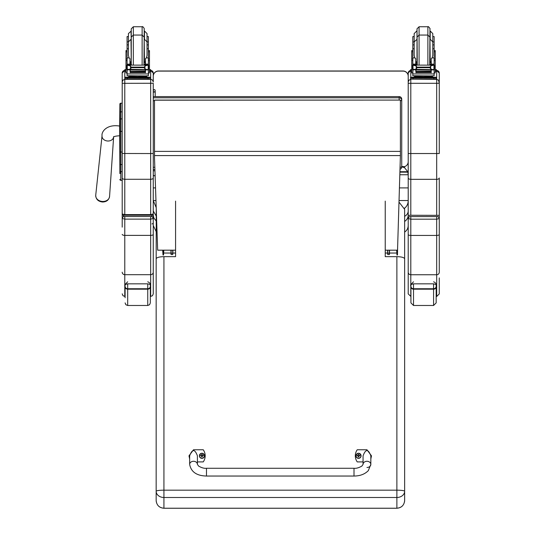 <?xml version="1.0" encoding="UTF-8"?>
<svg xmlns="http://www.w3.org/2000/svg" width="535" height="535" viewBox="0 0 535 535"><rect width="100%" height="100%" fill="white"/><g stroke="black" fill="none" stroke-linecap="round" stroke-linejoin="round"><path stroke-width="0.8" d="M354.01 476.043L206.47 476.043C196.666 475.796 191.062 471.91 189.651 464.387A3.885 3.103 0 0 1 193.53 461.284A3.885 3.103 0 0 1 197.415 464.387L198.592 466.059C201.588 467.797 204.209 468.54 206.47 468.279L206.47 476.043L206.47 468.279L354.01 468.279L354.01 476.043C360.055 475.996 364.823 474.191 368.321 470.633L370.835 464.387A3.885 3.103 180 0 0 366.95 461.284A3.885 3.103 180 0 0 363.064 464.387L363.064 455.827C365.652 448.845 368.247 448.845 370.835 455.827L370.835 464.387A3.885 3.103 180 0 1 366.95 467.49M363.064 461.906L357.246 461.906A10.673 10.566 180 0 1 357.246 449.754L366.95 449.754L371.477 455.827L370.835 458.976M189.651 458.976L189.002 455.827L193.53 449.754L203.24 449.754A10.673 10.566 180 0 1 203.24 461.906L197.415 461.906M197.415 464.387L197.415 455.827C194.827 448.845 192.239 448.845 189.651 455.827L189.651 464.387M361.085 455.793A2.548 2.521 180 0 1 358.537 458.348A2.548 2.521 180 0 1 355.989 455.793M358.537 458.154A2.454 2.428 180 0 1 356.41 454.516A2.454 2.428 180 0 1 360.664 454.509A2.454 2.428 180 0 1 358.537 458.154M358.637 456.602A1958.127 168.271 90.8 0 0 358.697 456.857L359.219 455.766L359.881 455.773A1.351 1.337 0 0 0 359.881 455.452L359.787 455.466A1958.127 442.485 0.2 0 1 359.42 455.626L358.631 454.844A0.889 0.883 180 0 0 358.443 454.85A1958.127 169.682 -90.6 0 0 358.376 454.389L357.855 455.405A3.31 0.749 179.7 0 0 357.193 455.459A1.351 1.337 0 0 0 357.193 455.78L357.855 455.766L358.383 456.857A1958.127 167.736 -91 0 0 358.443 456.602A0.889 0.883 180 0 0 358.637 456.602L359.219 455.827M357.855 455.766L358.443 456.602M359.881 455.452A3.31 0.749 -179.8 0 0 359.219 455.405L358.697 454.389A1958.127 170.217 90.4 0 0 358.631 454.844M358.624 456.415L359.219 455.766M357.193 455.459L357.293 455.466A1958.127 442.478 -0.3 0 0 357.654 455.633A0.889 0.883 180 0 0 357.647 455.766M358.443 454.85L357.654 455.633M357.855 455.827L358.45 456.415M204.49 455.793A2.548 2.521 180 0 1 201.942 458.348A2.548 2.521 180 0 1 199.394 455.793M201.942 458.154A2.454 2.428 180 0 1 199.816 454.516A2.454 2.428 180 0 1 204.069 454.509A2.454 2.428 180 0 1 201.942 458.154M202.036 456.602A1958.127 168.271 90.8 0 0 202.103 456.857L202.625 455.766L203.287 455.773A1.351 1.337 0 0 0 203.287 455.452L203.186 455.466A1958.127 442.485 0.2 0 1 202.825 455.626L202.036 454.844A0.889 0.883 180 0 0 201.849 454.85A1958.127 169.682 -90.6 0 0 201.782 454.389L201.26 455.405A3.31 0.749 179.7 0 0 200.598 455.459A1.351 1.337 0 0 0 200.598 455.78L201.26 455.766L201.789 456.857A1958.127 167.736 -91 0 0 201.849 456.602A0.889 0.883 180 0 0 202.036 456.602L202.625 455.827M201.26 455.766L201.849 456.602M203.287 455.452A3.31 0.749 -179.8 0 0 202.625 455.405L202.103 454.389A1958.127 170.217 90.4 0 0 202.036 454.844M202.029 456.415L202.625 455.766M200.598 455.459L200.699 455.466A1958.127 442.478 -0.3 0 0 201.06 455.633A0.889 0.883 180 0 0 201.053 455.766M201.849 454.85L201.06 455.633M201.26 455.827L201.855 456.415M175.574 201.113L175.574 256.653L163.931 256.653C159.223 256.78 156.635 257.495 156.16 258.806L156.16 491.264A7.764 1.09 -0 0 1 163.931 490.174L163.931 497.49L396.876 497.49L396.876 490.174A7.764 1.09 -0 0 1 404.641 491.264L404.641 258.806C404.172 257.495 401.584 256.78 396.876 256.653L385.233 256.653L385.233 253.042L387.581 253.042M156.16 500.486L156.193 501.135C156.936 505.508 159.51 507.875 163.931 508.25L163.931 497.49A7.764 6.219 -0 0 1 156.16 491.264L156.16 500.486C156.621 505.194 159.209 507.775 163.931 508.23L396.876 508.23L396.876 497.49A7.764 6.219 -0 0 0 404.641 491.264L404.614 501.135C403.871 505.508 401.297 507.875 396.876 508.25L396.876 508.23C401.598 507.775 404.186 505.194 404.641 500.486L404.641 489.431M156.16 264.885L156.233 208.369M399.03 202.143L404.641 209.359L404.641 264.999M385.233 256.653L385.233 201.113M175.574 256.653L175.574 253.042L172.899 253.042M163.556 250.186L163.556 254.994L163.643 250.186M162.68 250.186L163.008 254.994L163.008 250.186M171.08 254.453L170.932 250.186M172.899 250.186L172.758 254.453M171.113 250.186L171.12 254.54L172.711 254.54L172.725 250.186M170.932 253.864L171.12 254.54M172.711 254.54L172.899 253.864M171.12 253.195L172.711 253.195M171.12 250.213L172.711 250.213M396.843 250.186L396.923 254.994L396.923 250.186M397.472 250.186L397.472 254.994L396.923 254.994M397.472 254.994L397.605 248.24M387.721 254.453L387.581 250.186M389.547 250.186L389.4 254.453M387.755 250.186L387.768 254.54L389.36 254.54L389.373 250.186M387.581 253.864L387.768 254.54M389.36 254.54L389.547 253.864M387.768 253.195L389.36 253.195M387.768 250.213L389.36 250.213M400.401 100.7A2.588 0.395 0 0 0 401.738 100.359A2.588 2.561 180 0 0 399.15 97.798L399.15 100.085M153.257 96.628L399.15 96.628A2.588 2.561 0 0 1 401.738 99.182L401.738 100.359L401.738 99.182A2.588 2.588 0 0 0 399.15 96.594L153.257 96.594M401.738 100.359L401.738 166.88A2.588 2.588 0 0 1 400.046 169.307A2.588 2.561 180 0 0 401.738 166.88A2.588 0.395 180 0 1 400.113 167.241M401.738 166.532L403.811 166.532A0.776 0.776 180 0 1 404.587 167.301L404.587 167.809L401.738 166.786L404.587 167.809M404.587 167.736L407.764 171.715L408.212 174.744L408.212 200.538C408.198 203.708 406.995 206.263 404.587 208.195M156.207 207.654L153.257 200.531L153.257 212.756M407.764 171.715L399.973 171.715M404.52 208.028L404.587 208.456M408.212 210.964C408.125 213.271 406.921 215.063 404.587 216.347M410.927 296.497L410.927 285.242L410.927 302.89L410.927 296.497L408.212 293.909L408.212 218.554L410.8 219.176L410.8 216.595L410.151 216.615A1.939 1.939 180 0 0 408.212 218.554L408.212 215.037C408.125 217.792 406.914 219.938 404.587 221.47M153.257 210.964L156.16 215.933M151.967 223.918A1.297 1.291 0 0 0 153.257 222.62L153.257 215.037L153.879 218.012L156.16 220.968M407.764 172.156L399.959 172.156M153.257 187.905L155.531 187.905M399.471 187.905L408.212 187.905M154.508 100.185L400.401 100.085L154.508 100.085L154.508 157.992L157.664 250.186L175.574 250.186M385.233 250.186L397.538 250.186L400.401 155.585L154.508 155.585M400.401 100.185L400.401 155.585M109.568 196.445C108.873 200.043 106.539 201.902 102.559 202.009C98.139 201.501 95.859 199.241 95.732 195.235A6.948 5.537 -175 0 0 102.64 201.468A6.948 5.537 -175 0 0 109.568 196.445L113.627 136.967A5.825 4.641 5 0 1 107.829 141.013A5.825 4.641 5 0 1 102.613 138.251A5.825 4.641 5 0 1 102.038 135.79C101.322 131.637 106.9 123.98 119.619 126.059L119.867 171.173M120.903 172.558L119.867 173.594L119.867 131.396L119.867 171.14A0.93 0.495 0 0 0 120.803 171.635L120.803 152.027L122.201 152.027M119.893 179.613L119.867 179.392A0.93 0.93 -0 0 0 120.803 180.322L119.867 179.386A0.93 0.93 -0 0 0 120.803 180.322L122.201 180.322L120.803 180.322L120.803 171.635L122.201 171.635M119.619 126.059L119.867 104.144L119.867 131.396L120.803 131.396L120.803 152.027L119.867 152.027M119.867 112.35A0.93 0.495 0 0 1 120.803 111.855L120.803 103.208A0.93 0.93 -0 0 0 119.867 104.144L120.803 103.208L122.201 103.208L122.201 73.041L122.201 213.973A1.297 1.291 0 0 0 123.491 215.271L124.789 215.224L124.789 214.609L122.201 213.973L122.201 222.62L122.201 180.322L120.562 180.288M153.257 76.278A5.176 5.176 -0 0 1 158.434 71.101L158.434 70.994A5.176 5.176 0 0 0 153.257 76.171A5.176 5.176 -0 0 1 158.434 70.994L403.036 70.994A5.176 5.176 -0 0 1 408.212 76.171A5.176 5.176 0 0 0 403.036 70.994L403.036 71.101A5.176 5.176 -0 0 1 408.212 76.278L408.212 76.171M124.789 215.224L150.669 215.224L150.669 179.278L124.789 179.278L124.789 83.326L153.257 83.259L153.257 213.973L150.669 214.609L124.789 214.609L124.789 179.278A2.588 1.351 180 0 1 122.201 177.921M158.434 71.101L403.036 71.101M408.212 81.982L408.212 215.344L410.8 215.257L410.8 79.394L408.894 80.23L408.212 81.982L408.212 73.088L410.539 70.513A2.588 2.588 180 0 0 408.212 73.088L408.212 161.684A5.176 5.176 -0 0 1 404.299 166.706M150.669 215.224L151.967 215.271A1.297 1.291 0 0 0 153.257 213.973L153.257 218.461M153.257 222.62L153.257 218.494C152.696 216.869 151.833 216.214 150.669 216.528L124.14 216.548A1.939 1.939 180 0 0 122.201 218.494L124.789 219.116L124.789 216.528L150.669 216.528L150.669 219.116L153.257 218.494A1.939 1.939 180 0 0 151.318 216.548L150.669 216.528M153.257 215.037L153.257 200.531L155.959 200.538M145.547 77.174L150.669 77.241L150.669 70.453L153.257 73.041L153.257 81.929L152.575 80.176L150.669 79.106L124.789 79.113L124.789 69.644L125.986 69.59M122.201 83.259L124.789 83.326L124.789 79.347L122.883 80.176L122.201 81.929M124.789 216.528C123.625 216.214 122.762 216.869 122.201 218.494L122.201 227.154M153.257 272.188A2.588 2.501 180 0 1 150.669 274.689L150.669 296.43L152.488 295.688L153.257 293.842L153.257 218.494M150.335 285.242L150.335 286.339L150.335 285.242C150.843 284.814 149.981 284.346 147.747 283.838L147.747 289.188A2.588 2.514 0 0 0 150.335 286.673L150.335 297.727M125.096 286.673A2.588 2.514 0 0 0 127.684 289.188L127.684 283.838C125.451 284.346 124.588 284.814 125.096 285.242L125.096 297.727M147.747 305.478L127.684 305.478L127.684 289.188L147.747 289.188L147.747 305.478L149.559 304.736L150.335 302.89L150.335 286.339A2.588 2.401 180 0 1 147.747 288.739L127.684 288.739A2.588 2.401 180 0 1 125.096 286.339M410.8 215.257L439.268 215.344L439.268 218.554L439.268 177.974A2.588 1.351 180 0 1 436.68 179.325L436.68 79.394L438.586 80.23L439.268 83.306L439.268 73.088A2.588 2.588 180 0 0 436.68 70.506L436.426 70.506M439.268 223.964L439.268 218.554C438.707 216.936 437.844 216.28 436.68 216.595L410.8 216.595L436.68 216.595L436.68 219.176L439.268 218.554A1.939 1.939 180 0 0 437.329 216.615L436.68 216.595M408.212 83.306L439.268 83.306L439.268 153.532L408.212 153.532M399.879 174.744L408.212 174.744L408.212 161.684M408.212 293.909L408.212 227.221M439.268 218.554L439.268 272.255A2.588 2.501 180 0 1 436.68 274.749L436.68 296.497L439.268 293.909L439.268 277.899M148.382 48.725L148.382 57.887L146.356 57.887L147.038 55.433L147.038 41.89L148.382 41.89L148.382 48.725L147.038 48.725L147.038 44.88L148.382 44.88M127.076 44.88L127.076 41.89L128.42 41.89L128.42 55.433L129.102 57.887L127.076 57.887L127.076 44.88L128.42 44.88L128.42 48.725L127.076 48.725M145.48 62.655L144.196 62.675M131.256 62.675L129.972 62.655M148.436 50.578L149.472 50.578L149.472 72.974L148.382 72.974M145.48 62.615L144.196 62.642M131.256 62.642L129.972 62.615M127.076 72.974L125.986 72.974L125.986 50.578L127.022 50.578M148.382 41.89L148.382 36.574L147.038 36.574M131.256 30.997L128.42 33.585L128.42 36.574L127.076 36.574L127.076 41.89M149.472 69.59L150.669 69.644L150.669 71.516L149.472 71.57M150.669 70.48L149.472 70.54M125.986 70.54L124.789 70.48L124.789 71.516L125.986 71.57M124.789 70.68L124.789 69.644M133.329 65.029L133.329 35.056L131.256 37.129L131.256 64.046L131.256 28.823L133.329 26.75L133.329 35.056L142.129 35.056L144.196 37.129L144.196 28.823C144.611 28.903 142.718 25.874 142.129 26.75L142.129 65.029M131.256 37.129L131.256 28.823M128.42 33.585L128.42 44.88L128.42 41.89L131.008 39.302L131.256 61.873M147.038 41.89L147.038 33.585L144.45 30.997L144.45 39.302L147.038 41.89M127.076 45.388L127.076 39.175M148.382 39.175L148.382 45.388M129.972 63.09L131.249 65.029M144.209 65.029L145.48 63.09M129.972 69.677L127.21 69.904L127.076 73.95L148.382 73.95L148.382 70.145L147.754 69.456M145.48 69.677L145.48 72.76L145.232 69.677M130.219 69.677L130.219 72.76L129.972 69.904M130.273 71.636L145.186 71.636L145.186 71.162L130.273 71.422M130.273 72.125L145.186 72.125L145.186 71.683L130.273 71.911M130.273 72.566L145.186 72.566L145.186 72.145L130.273 72.359M148.382 65.116L148.382 64.253L147.085 65.511M148.382 57.887L148.382 64.26L145.48 64.26L145.48 65.029M148.382 70.145L148.382 69.389M147.894 69.389L146.951 69.677L144.965 68.834L144.049 67.691L144.965 65.959L147.627 65.15L127.898 65.116M127.524 69.369L146.951 69.677M144.049 67.691L131.409 67.691L130.487 68.834L128.507 69.677M126.855 65.143L130.487 65.959L131.409 67.691M145.48 64.26L145.48 58.669L146.356 57.887M126.855 69.209L127.256 69.269L127.256 65.357L126.855 65.344L126.855 69.209M148.202 69.269L148.596 69.209L148.596 65.344L147.627 65.15L148.596 65.116L148.202 65.357L148.202 69.269M145.547 76.625L145.547 77.401L137.729 77.515L129.911 77.401L129.911 76.625M137.729 77.515L137.729 76.739L128.701 76.505L128.701 75.876M146.757 75.876L146.757 76.505L137.729 76.739M145.186 69.677L130.273 69.677M126.855 65.511L126.855 65.116M127.564 69.389L126.855 69.389L126.855 68.975M127.076 65.116L127.076 57.887M129.972 65.029L129.972 58.669L129.102 57.887M129.972 64.26L127.076 64.26L128.367 65.511M127.21 69.904L127.698 69.456M127.076 70.145L127.076 69.389M148.382 73.576L148.382 75.729L145.259 75.923L127.076 75.729L127.076 73.95M124.789 78.27L124.789 77.241L129.911 77.174M150.669 77.241L150.669 78.077L148.081 78.143L124.789 78.077L124.789 77.241M145.547 77.214L148.569 77.247L145.547 77.314M129.911 77.314L126.889 77.281L129.911 77.214M145.005 78.07L148.569 78.036L145.005 78.07M126.889 78.07L130.446 78.036L126.889 78.07M124.789 78.077L124.789 79.347L150.669 79.347L150.669 153.552L122.201 153.485M150.669 78.077L150.669 79.113M144.196 37.129L143.948 65.029M148.382 47.481L148.382 53.694M127.076 53.694L127.076 47.481M434.132 48.725L434.132 57.887L432.106 57.887L432.788 55.433L432.788 41.89L434.132 41.89L434.132 48.725L432.788 48.725L432.788 44.88L434.132 44.88M412.826 44.88L412.826 41.89L414.177 41.89L414.177 55.433L414.859 57.887L412.826 57.887L412.826 44.88L414.177 44.88L414.177 33.585L414.177 44.88M431.237 62.655L429.953 62.675M417.012 62.675L415.728 62.655M434.186 50.578L435.222 50.578L435.222 72.974L434.132 72.974M431.237 62.615L429.953 62.642M417.012 62.642L415.728 62.615M412.826 72.974L411.743 72.974L411.743 50.578L412.779 50.578M434.132 41.89L434.132 36.574L432.788 36.574M414.177 36.574L412.826 36.574L412.826 41.89M435.222 69.59L436.426 69.644L436.426 71.516L435.222 71.57M439.268 73.088L436.68 70.5L435.222 70.54M411.743 70.54L410.539 70.48L410.539 69.644L411.743 69.59M411.743 71.57L410.539 71.516L410.539 70.48M410.539 70.68L410.539 69.644M419.079 65.029L419.079 35.056L417.012 37.129L417.012 38.935L417.012 28.823L419.079 26.75L419.079 35.056L427.88 35.056L429.953 37.129L429.953 28.823C430.749 29.706 428.415 25.767 427.88 26.75L427.88 65.029M429.705 65.029L429.953 30.635M417.26 65.029L417.012 28.823M432.788 41.89L432.788 33.585L430.2 30.997L430.2 39.302L432.788 41.89M412.826 45.388L412.826 39.175M434.132 39.175L434.132 45.388M415.728 63.09L416.999 65.029M429.959 65.029L431.237 63.09M415.728 69.677L412.96 69.904L412.826 73.95L434.132 73.95L434.132 70.145L433.51 69.456M431.237 69.677L431.237 72.76L430.989 69.677M415.976 69.677L415.976 72.76L415.728 69.904M416.029 71.636L430.936 71.636L430.936 71.162L416.029 71.422M416.029 72.125L430.936 72.125L430.936 71.683L416.029 71.911M416.029 72.566L430.936 72.566L430.936 72.145L416.029 72.359M434.132 65.116L434.132 64.253L432.842 65.511M434.132 57.887L434.132 64.26L431.237 64.26L431.237 65.029M434.132 70.145L434.132 69.389M433.644 69.389L432.701 69.677L430.722 68.834L429.799 67.691L430.722 65.959L433.383 65.15L413.649 65.116M413.281 69.369L432.701 69.677M429.799 67.691L417.166 67.691L416.243 68.834L414.257 69.677M412.612 65.143L416.243 65.959L417.166 67.691M431.237 64.26L431.237 58.669L432.106 57.887M412.612 69.209L413.007 69.269L413.007 65.357L412.612 65.344L412.612 69.209M433.952 69.269L434.353 69.209L434.353 65.344L433.383 65.15L434.353 65.116L433.952 65.357L433.952 69.269M431.297 76.625L431.297 77.401L423.479 77.515L415.668 77.401L415.668 76.625M423.479 77.515L423.479 76.739L414.451 76.505L414.451 75.876M432.507 75.876L432.507 76.505L423.479 76.739M430.936 69.677L416.029 69.677M412.612 65.511L412.612 65.116M413.321 69.389L412.612 69.389L412.612 68.975M414.177 48.725L412.826 48.725M412.826 65.116L412.826 57.887M415.728 65.029L415.728 58.669L414.859 57.887M415.728 64.26L412.833 64.26L414.123 65.511M412.96 69.904L413.455 69.456M412.826 70.145L412.826 69.389M434.132 73.576L434.132 75.729L431.016 75.923L412.826 75.729L412.826 73.95M410.539 78.27L410.539 77.241L415.668 77.174M431.297 77.174L436.426 77.241L436.426 78.077L433.838 78.143L410.539 78.077L410.539 77.241M431.297 77.214L434.32 77.247L431.297 77.314M415.668 77.314L412.645 77.281L415.668 77.214M430.762 78.07L434.32 78.036L430.762 78.07M412.645 78.07L416.203 78.036L412.645 78.07M436.426 78.077L436.426 79.113L433.838 79.18L410.539 79.113L410.539 78.077M417.012 64.046L417.012 62.234M434.132 47.481L434.132 53.694M412.826 53.694L412.826 47.481M436.165 286.345A2.588 2.401 180 0 1 433.577 288.739L433.577 305.478L436.165 302.89L436.165 285.242L436.165 297.727M413.515 281.805C410.853 284.399 409.991 285.543 410.927 285.242C410.419 284.814 411.281 284.346 413.515 283.838L433.577 283.838C435.811 284.346 436.674 284.814 436.165 285.242C435.791 286.192 437.429 283.309 433.577 281.805M155.197 92.194L155.197 96.594L155.197 92.562L154.227 91.632L153.257 92.562M153.257 90.569C154.207 89.271 154.856 89.271 155.197 90.569L155.197 92.562M358.537 458.281A2.548 2.521 0 0 0 361.085 455.76A2.548 2.521 0 0 0 358.537 453.239A2.548 2.521 0 0 0 355.989 455.76A2.548 2.521 0 0 0 358.537 458.281M201.942 458.281A2.548 2.521 0 0 0 204.49 455.76A2.548 2.521 0 0 0 201.942 453.239A2.548 2.521 0 0 0 199.394 455.76A2.548 2.521 0 0 0 201.942 458.281M396.876 256.653L396.876 490.174L163.931 490.174L163.931 256.653M163.643 253.202L163.804 250.186M396.676 250.186L396.843 253.202M153.257 100.747L154.508 100.747M399.15 96.628L399.15 97.798L153.257 97.798M154.822 167.274L153.257 167.274M408.212 200.538L399.083 200.538M400.401 151.378L154.508 151.378M122.201 131.396L120.803 131.396L120.803 111.855L122.201 111.855M120.803 103.208L122.201 103.208M119.867 119.379A0.93 0.495 -0 0 1 120.803 118.884L122.201 118.884M119.867 164.051A0.93 0.495 -0 0 0 120.803 164.546L122.201 164.546M119.867 179.392A0.93 0.93 -0 0 0 120.803 180.322M151.967 215.271L151.967 216.662M123.491 216.662L123.491 215.271M124.789 70.453A2.588 2.588 180 0 0 122.201 73.041L124.789 70.453M153.257 177.921A2.588 1.351 180 0 1 150.669 179.278L150.669 153.552L153.257 153.485M153.257 73.041A2.588 2.588 180 0 0 150.669 70.453M122.201 272.188A2.588 2.501 0 0 0 124.789 274.689L124.789 219.116L150.669 219.116L150.669 235.38L124.789 235.38A2.588 0.983 0 0 1 122.201 234.397M153.257 234.397A2.588 0.983 180 0 1 150.669 235.38L150.669 274.689L124.789 274.689L124.789 296.43L122.97 295.688L122.201 293.842M127.684 283.838L147.747 283.838M436.68 215.257L436.68 179.325L410.8 179.325A2.588 1.351 180 0 1 408.212 177.974M436.68 70.506L436.68 79.394L410.8 79.14M410.8 77.207L410.8 71.543M408.212 272.255A2.588 2.501 0 0 0 410.8 274.749L410.8 219.176L436.68 219.176L436.68 235.447L410.8 235.447A2.588 0.983 -0 0 1 408.212 234.457M439.268 234.457A2.588 0.983 180 0 1 436.68 235.447L436.68 274.749L410.8 274.749L410.8 296.497M148.436 51.761L149.472 51.761M125.986 51.761L127.022 51.761M131.008 30.997L131.256 39.302M148.249 69.904L145.48 69.904M130.487 68.834L130.487 65.959M144.049 67.122L131.409 67.122M144.965 68.834L144.965 65.959M127.076 60.595L125.986 60.595M149.472 60.595L148.382 60.595M148.596 69.369L147.934 69.369M148.382 64.14L145.48 64.14M129.972 64.14L127.076 64.14M131.195 77.595L144.263 77.595M127.377 78.143L127.377 79.18M148.081 78.143L148.081 79.18M145.48 61.652L144.45 61.873L144.196 39.302M434.186 51.761L435.222 51.761M411.743 51.761L412.779 51.761M417.012 30.997L417.012 61.873M433.999 69.904L431.237 69.904M416.243 68.834L416.243 65.959M429.799 67.122L417.166 67.122M430.722 68.834L430.722 65.959M412.826 60.595L411.743 60.595M435.222 60.595L434.132 60.595M434.353 69.369L433.684 69.369M434.132 64.14L431.237 64.14M415.728 64.14L412.826 64.14M416.952 77.595L430.013 77.595M413.127 78.143L413.127 79.18M433.838 78.143L433.838 79.18M431.237 61.652L430.2 61.873L429.953 39.302M410.927 286.68A2.588 2.514 -0 0 0 413.515 289.188L413.515 288.739A2.588 2.401 180 0 1 410.927 286.345M433.577 305.478L413.515 305.478L413.515 289.188L433.577 289.188A2.588 2.514 0 0 0 436.165 286.68M433.577 283.838L433.577 288.739L413.515 288.739L413.515 283.838M154.936 170.538A0.97 0.876 180 0 1 153.257 169.943M363.064 464.387L361.887 466.059C358.898 467.797 356.27 468.54 354.01 468.279M361.085 455.827L361.085 455.76C359.339 452.49 357.641 452.49 355.989 455.76L355.989 455.827M204.49 455.827L204.49 455.76C202.745 452.49 201.046 452.49 199.394 455.76L199.394 455.827M163.931 508.25L396.876 508.25M163.008 254.994L163.556 254.994M163.804 253.042L170.932 253.042M396.676 253.042L389.547 253.042M154.903 169.468L153.257 169.468M404.587 232.103C406.914 230.531 408.125 228.345 408.212 225.536M156.16 231.595L153.257 225.536M403.036 70.994L158.434 70.994M113.654 136.619L113.467 137.107C114.022 136.432 116.068 135.984 119.619 135.763M102.038 135.79L95.732 195.235M150.669 296.43L150.335 296.43M147.747 281.805C151.599 283.303 149.96 286.185 150.335 285.235L150.335 285.235M127.684 281.805C125.023 284.399 124.16 285.543 125.096 285.235L125.096 285.235M127.684 305.478L125.872 304.736L125.096 302.89M408.212 218.554C408.773 216.936 409.636 216.28 410.8 216.595M436.68 296.497L436.165 296.497M133.329 26.75L142.129 26.75M148.382 58.93L149.472 58.93M125.986 58.93L127.076 58.93M130.273 70.005L145.186 70.005M147.56 65.116L148.596 65.116M143.848 77.428L144.323 77.608M131.135 77.608L131.61 77.428M131.503 65.029L131.256 64.046M129.972 61.652L131.008 61.873M419.079 26.75L427.88 26.75M416.765 30.997L414.177 33.585M434.132 58.93L435.222 58.93M411.743 58.93L412.826 58.93M416.029 70.005L430.936 70.005M433.317 65.116L434.353 65.116M429.598 77.428L430.08 77.608M416.885 77.608L417.367 77.428M417.012 39.302L414.177 41.89M415.728 61.652L416.765 61.873M413.515 305.478L410.927 302.89M153.257 174.885C153.906 176.142 154.555 176.142 155.197 174.885"/></g></svg>
